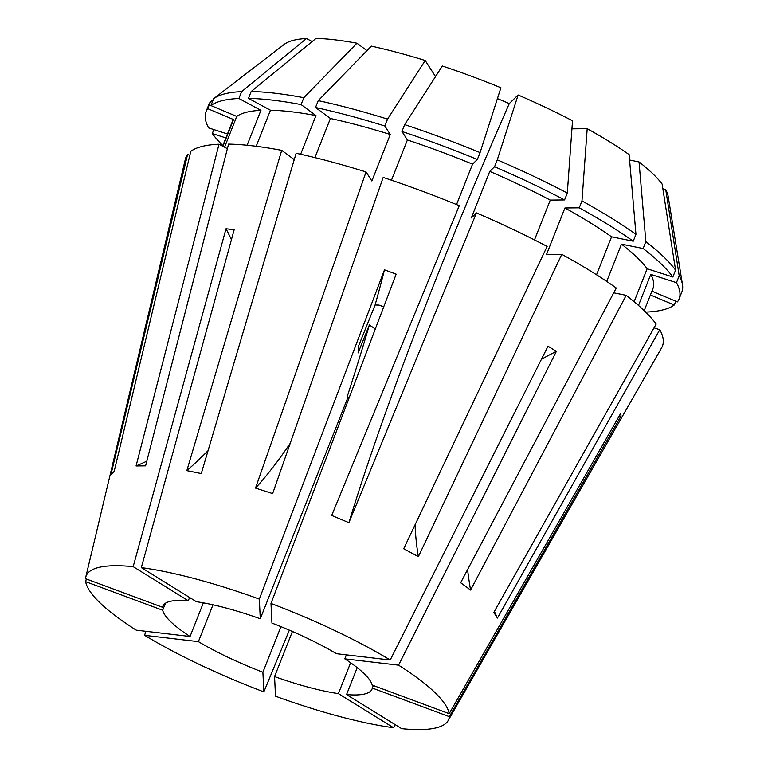 <?xml version="1.0" encoding="UTF-8"?>
<svg xmlns="http://www.w3.org/2000/svg" width="768" height="768" viewBox="0 0 768 768"><rect width="100%" height="100%" fill="white"/><g stroke="black" fill="none" stroke-linecap="round" stroke-linejoin="round"><path stroke-width="1.15" d="M383.722 306.864L378.998 305.069L375.091 305.002A375.024 36.029 110.4 0 0 384.49 269.827L259.325 599.107A194.957 42.528 -158.4 0 0 141.322 567.619L196.445 601.718A112.512 24.547 -158.4 0 1 260.285 618.758L259.325 599.107M227.386 148.704L219.024 144.211A256.272 55.901 -158.4 0 0 190.79 151.334L114.163 471.427L110.966 474.538L187.584 154.454A256.272 55.901 -158.4 0 0 185.357 159.13L85.757 577.171A194.957 42.528 -158.4 0 0 85.517 578.688L162.528 607.267L163.296 605.309M435.533 76.57L425.203 60.499L387.562 119.117L384.835 125.99L390.278 134.467L371.866 180.979L366.058 171.936A256.272 55.901 -158.4 0 0 296.131 153.274L201.274 473.558L186.845 470.64L281.702 150.355A256.272 55.901 -158.4 0 0 228.566 144.106L145.603 465.859L136.061 465.965A387.533 333.619 89.4 0 0 146.803 461.194M208.051 450.682A500.035 309.744 -78.6 0 1 186.845 470.64M467.587 569.616A500.035 377.088 -53.5 0 0 470.573 590.054L460.666 582.73L616.262 288.01A256.272 55.901 -158.4 0 0 561.792 254.314L418.368 556.646L403.699 548.765L547.123 246.432A256.272 55.901 -158.4 0 0 476.467 212.918L471.341 217.901L489.754 171.389L494.563 166.723L497.28 159.85L518.112 94.982L509.28 103.574A500.035 47.616 -67.2 0 0 436.07 278.899A500.035 47.616 -67.2 0 0 348.902 522.691L331.699 515.453L459.264 205.67A256.272 55.901 -158.4 0 0 383.174 177.437L272.64 493.603L255.514 488.102A387.533 109.939 107.8 0 0 290.246 443.242M357.206 667.632L346.541 694.57L401.674 728.669A194.957 42.528 -158.4 0 0 419.952 729.6A194.957 42.528 -158.4 0 0 448.109 720.643A194.957 42.528 -158.4 0 0 449.328 716.65L372.326 688.061L373.334 685.517M448.109 720.643L661.67 347.722A256.272 55.901 -158.4 0 0 659.789 329.722L497.434 618.058L493.814 612.413L656.16 324.077A256.272 55.901 -158.4 0 0 626.17 295.334L613.728 292.819M470.573 590.054L626.17 295.334M348.902 522.691L476.467 212.918M366.058 171.936L255.514 488.102M231.427 239.712A375.024 283.018 96.7 0 0 226.032 228.758L133.171 566.659A194.957 42.528 -158.4 0 0 114.893 565.728A194.957 42.528 -158.4 0 0 85.757 577.171M226.032 228.758L234.173 229.718L141.322 567.619M384.49 269.827L396.154 274.157L270.989 603.437L271.949 623.088A112.512 24.547 -158.4 0 1 336.451 653.683L390.221 660A194.957 42.528 -158.4 0 0 270.989 603.437M541.45 359.27A375.024 232.061 121.7 0 1 556.368 351.37L548.016 346.205L390.221 660M556.368 351.37L398.573 665.165L344.803 658.848L346.378 654.854M618.979 416.41A375.024 364.214 177.2 0 1 620.976 416.122L620.832 413.146L449.184 713.674A194.957 42.528 -158.4 0 0 398.573 665.165M620.976 416.122L449.328 716.65M346.541 694.57A112.512 24.547 -158.4 0 0 355.44 694.954A112.512 24.547 -158.4 0 0 372.029 689.088A112.512 24.547 -158.4 0 0 372.326 688.061M350.611 662.755L338.4 693.61A112.512 24.547 -158.4 0 1 274.56 676.579L292.416 631.478M280.944 626.65L262.896 672.25A112.512 24.547 -158.4 0 1 198.394 641.645L212.986 604.8M165.446 603.235L162.672 610.243A112.512 24.547 -158.4 0 0 190.051 636.48L203.357 602.851M189.6 597.485L188.304 600.768A112.512 24.547 -158.4 0 0 179.405 600.384A112.512 24.547 -158.4 0 0 162.816 606.25A112.512 24.547 -158.4 0 0 162.528 607.267M449.184 713.674L372.173 685.085A112.512 24.547 -158.4 0 0 344.803 658.848M375.12 328.886L369.379 324.96A375.024 36.029 110.4 0 1 347.165 396.758L349.258 397.536M369.379 324.96L358.109 352.896L358.33 346.55L375.091 305.002M348.048 397.085L260.285 618.758M395.165 724.646L393.523 727.718L338.4 693.61M274.56 676.579L275.52 696.221A194.957 42.528 -158.4 0 0 393.523 727.718M289.354 630.154L263.856 691.891L262.896 672.25M198.394 641.645L144.624 635.328A194.957 42.528 -158.4 0 0 263.856 691.891M144.624 635.328L145.805 631.286M86.304 578.976L85.661 581.664A194.957 42.528 -158.4 0 0 136.272 630.163L190.051 636.48M219.024 144.211L136.061 465.965M133.171 566.659L188.304 600.768M85.661 581.664L162.672 610.243M662.861 188.784L665.75 189.715L679.21 275.789L676.483 282.662L650.784 274.406L638.496 305.443M651.926 291.168L677.424 301.901A254.39 55.498 -158.4 0 0 679.104 298.934L681.821 292.061A254.39 55.498 -158.4 0 0 682.483 284.611L668.17 196.454A208.243 45.427 -158.4 0 0 665.75 189.715M425.203 60.499A208.243 45.427 -158.4 0 0 371.357 46.128L318.259 100.627L315.533 107.501L330.403 118.483L314.909 157.613M300.653 154.262L315.974 115.565L301.104 104.582L303.83 97.699L356.938 43.21A208.243 45.427 -158.4 0 0 316.022 38.4L251.174 91.517L248.458 98.39L270.47 110.218L256.195 146.275M356.938 43.21L366.97 50.63M312.173 41.558L306.48 38.506A208.243 45.427 -158.4 0 0 284.736 43.987L213.648 98.678L210.922 105.562L236.755 116.429L224.573 147.187M634.118 301.69L647.155 268.762L672.854 277.018L675.581 270.144L662.131 184.07A208.243 45.427 -158.4 0 0 639.034 161.942L629.597 160.032M571.939 128.842L587.194 128.669L581.971 200.947L579.254 207.821L564.931 207.974L546.518 254.486L561.792 254.314M596.544 274.79L611.568 236.832L633.235 241.21L635.952 234.336L629.126 154.618A208.243 45.427 -158.4 0 0 587.194 128.669M306.48 38.506L241.632 91.622L238.915 98.496L260.938 110.323L247.104 145.248M260.938 110.323A226.262 49.363 -158.4 0 0 236.755 116.429M390.278 134.467A226.262 49.363 -158.4 0 0 330.403 118.483M238.915 98.496A254.39 55.498 -158.4 0 0 210.922 105.562M213.869 129.581L212.294 133.555L225.888 137.923M212.294 133.555A254.39 55.498 -158.4 0 0 222.864 145.574M384.835 125.99A254.39 55.498 -158.4 0 0 315.533 107.501M241.632 91.622A254.39 55.498 -158.4 0 0 213.648 98.678M387.562 119.117A254.39 55.498 -158.4 0 0 318.259 100.627M534.48 239.933L550.262 200.093L564.576 199.939L567.302 193.066L572.515 120.787A208.243 45.427 -158.4 0 0 518.112 94.982M456.547 204.566L472.55 164.15L477.35 159.475L480.077 152.602L500.909 87.744A208.243 45.427 -158.4 0 0 442.33 66L404.678 124.618L401.952 131.491L407.395 139.968L391.469 180.211M497.424 98.582L509.28 103.574M606.72 281.424L621.475 244.147L643.133 248.534L645.859 241.661L639.034 161.942M647.155 268.762A226.262 49.363 -158.4 0 0 621.475 244.147M650.41 294.989L674.227 305.011L675.734 301.19M674.227 305.011A254.39 55.498 -158.4 0 1 646.234 312.077L644.899 311.357M672.854 277.018A254.39 55.498 -158.4 0 0 643.133 248.534M675.581 270.144A254.39 55.498 -158.4 0 0 645.859 241.661M550.262 200.093A226.262 49.363 -158.4 0 0 489.754 171.389M564.576 199.939A254.39 55.498 -158.4 0 0 494.563 166.723M567.302 193.066A254.39 55.498 -158.4 0 0 497.28 159.85M187.584 154.454L189.821 155.386M281.702 150.355L294.25 159.629M222.95 146.323L233.549 119.539A226.262 49.363 -158.4 0 0 232.195 121.987L222.634 146.15M315.974 115.565A226.262 49.363 -158.4 0 0 270.47 110.218M233.549 119.539L207.725 108.672A254.39 55.498 -158.4 0 0 206.045 111.638A254.39 55.498 -158.4 0 0 208.666 127.91L227.462 133.949M301.104 104.582A254.39 55.498 -158.4 0 0 248.458 98.39M207.725 108.672L210.451 101.798A254.39 55.498 -158.4 0 0 208.771 104.755L206.045 111.638M303.83 97.699A254.39 55.498 -158.4 0 0 251.174 91.517M210.451 101.798L213.274 99.619M654.019 327.869L659.789 329.722M644.198 310.675L652.954 288.576A226.262 49.363 -158.4 0 0 650.784 274.406M611.568 236.832A226.262 49.363 -158.4 0 0 564.931 207.974M679.104 298.934A254.39 55.498 -158.4 0 0 676.483 282.662M633.235 241.21A254.39 55.498 -158.4 0 0 579.254 207.821M682.483 284.611A254.39 55.498 -158.4 0 0 679.21 275.789M635.952 234.336A254.39 55.498 -158.4 0 0 581.971 200.947M472.55 164.15A226.262 49.363 -158.4 0 0 407.395 139.968M477.35 159.475A254.39 55.498 -158.4 0 0 401.952 131.491M480.077 152.602A254.39 55.498 -158.4 0 0 404.678 124.618M418.368 556.646A387.533 178.138 118.2 0 1 415.037 524.87M497.434 618.058A387.533 361.862 147.3 0 1 494.4 611.366"/></g></svg>
